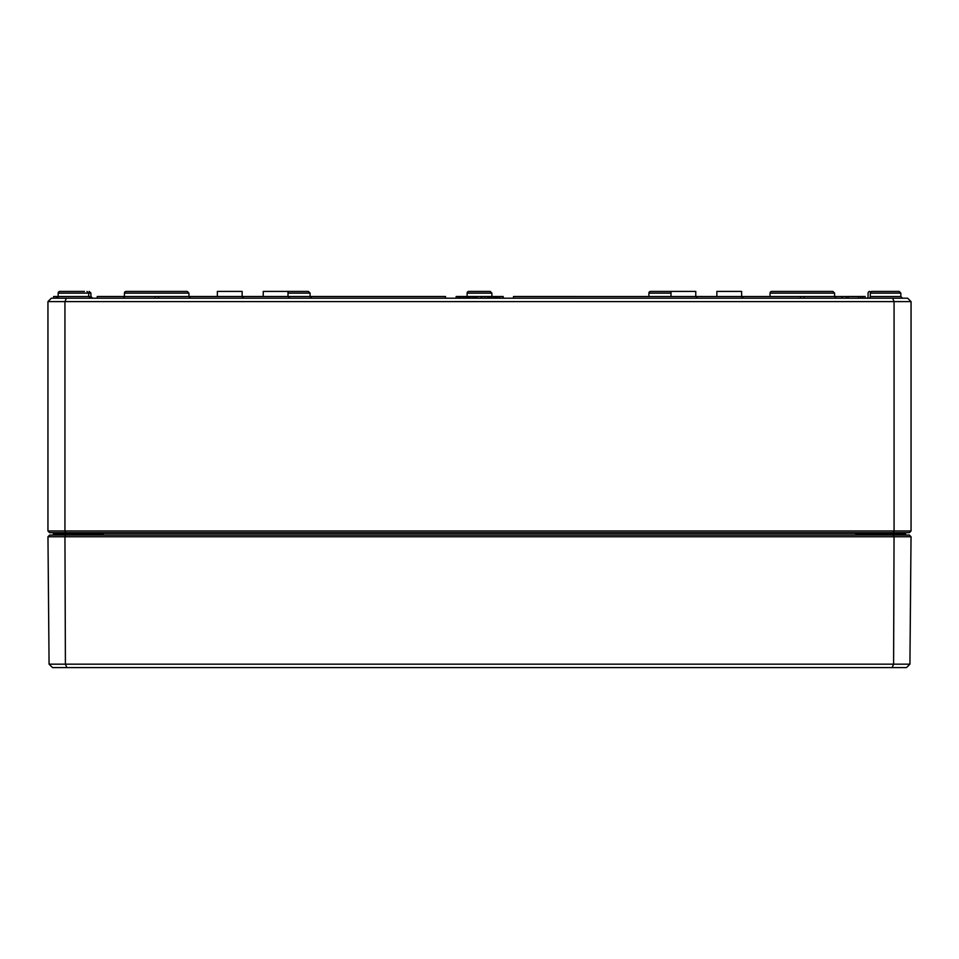 <?xml version="1.0" encoding="UTF-8"?>
<svg xmlns="http://www.w3.org/2000/svg" width="959" height="959" viewBox="0 0 959 959"><rect width="100%" height="100%" fill="white"/><g stroke="black" fill="none" stroke-linecap="round" stroke-linejoin="round"><path stroke-width="1.44" d="M66.351 298.213L51.342 298.213L47.95 301.617L911.05 301.617L907.658 298.213L66.351 298.213L64.936 301.617L64.936 530.974L47.95 530.974L47.95 301.617M743.357 298.213L741.655 296.523L741.631 291.416L716.876 291.416L716.852 296.511M695.778 296.523L697.481 298.213L695.778 296.523L695.766 291.416L671 291.416L670.988 296.511M289.714 298.213L288.012 296.523L288 291.416L308.39 291.416L263.234 291.416L263.222 296.511M243.838 298.213L242.148 296.523L242.124 291.416L217.369 291.416L217.345 296.511M54.076 535.062A0.683 0.683 0 0 1 53.392 534.379L53.392 533.36A0.683 0.683 0 0 0 52.709 532.677A0.683 0.683 0 0 1 53.392 533.36L53.392 534.391A0.683 0.683 0 0 0 54.076 535.062L53.392 534.379L53.56 535.062M101.306 535.062L103.164 534.379L97.782 535.062M73.435 535.062L73.435 534.379L53.392 534.379L53.392 535.062M861.218 535.062L855.836 534.379L857.706 535.062M905.44 535.062L905.608 534.379L904.924 535.062L905.608 534.379L904.924 535.062L905.608 534.379L905.608 535.062L905.608 534.379L855.836 534.379L855.836 535.062M904.924 535.062A0.683 0.683 0 0 0 905.584 534.547A0.683 0.683 0 0 1 904.924 535.062A0.683 0.683 0 0 0 905.608 534.379L905.608 533.36A0.683 0.683 0 0 1 906.291 532.677A0.683 0.683 0 0 0 905.608 533.36L885.565 533.36L885.565 532.677M47.95 530.974L49.652 532.677L909.348 532.677L911.05 530.974L911.05 301.617M84.476 291.416L59.866 291.416A1.702 1.702 0 0 0 58.163 293.106A1.702 1.702 0 0 1 59.866 291.416M870.293 293.106L900.837 293.106L899.134 291.416L871.995 291.416A1.702 1.702 0 0 0 870.293 293.106L870.281 296.523A1.702 1.702 0 0 1 868.578 298.213A1.702 1.702 0 0 0 870.281 296.523L900.849 296.523L902.551 298.213M892.649 298.213L894.064 301.617L894.064 530.974L64.936 530.974L65.644 532.677M911.05 530.974L894.064 530.974L893.356 532.677M868.075 296.523A1.702 1.702 0 0 1 866.373 298.213A1.702 1.702 0 0 0 868.075 296.523L868.087 293.106A1.702 1.702 0 0 1 869.777 291.416A1.702 1.702 0 0 0 868.087 293.106M491.895 296.511L491.883 293.106L490.181 291.416L491.883 293.106L467.117 293.106A1.702 1.702 0 0 1 468.819 291.416L490.181 291.416L468.819 291.416A1.702 1.702 0 0 0 467.117 293.106L467.105 296.511M650.61 291.416L671 291.416L650.61 291.416A1.702 1.702 0 0 0 648.907 293.106L648.895 296.511M145.648 291.416L126.12 291.416A1.702 1.702 0 0 0 124.418 293.106L188.947 293.106L187.257 291.416L167.729 291.416M97.219 298.213L97.219 296.511L124.406 296.511A1.702 1.702 0 0 1 122.716 298.213A1.702 1.702 0 0 0 124.406 296.523L124.418 293.106A1.702 1.702 0 0 1 126.12 291.416L187.257 291.416L188.947 293.106L188.959 296.511L190.661 298.213M770.041 296.511L770.053 293.106A1.702 1.702 0 0 1 771.743 291.416L832.88 291.416L808.257 291.416L832.88 291.416L834.582 293.106L834.594 296.523L848.811 296.511M87.005 291.416L88.707 293.106L88.719 296.523L90.925 296.523L90.913 293.106L89.223 291.416L90.913 293.106L58.163 293.106L58.151 296.523A1.702 1.702 0 0 1 56.449 298.213L56.449 296.511L88.719 296.523L90.422 298.213M513.485 298.213L513.485 296.511L834.594 296.523L834.582 293.106L770.053 293.106A1.702 1.702 0 0 1 771.743 291.416M154.986 298.213L154.986 296.511L445.515 296.511L445.515 298.213M158.391 298.213L158.391 296.511M482.077 298.213L482.077 296.511L494.173 296.511L494.173 298.213M487.604 298.213L487.604 296.511M800.609 298.213L800.609 296.511M804.014 298.213L804.014 296.511M480.974 298.213L480.974 296.511L482.077 296.511M481.19 298.213L481.19 296.511M848.188 298.213L848.188 296.511L865.174 296.511L865.174 298.213L865.174 296.511M858.377 298.213L858.377 296.511M468.256 298.213L468.256 296.511L477.103 296.511L477.103 298.213M466.338 296.511L467.177 296.511L467.177 298.213L467.141 296.511L456.16 296.511L456.16 298.213M497.949 298.213L497.949 296.511L503.007 296.511L503.007 298.213M499.723 298.213L499.723 296.511M495.515 298.213L495.515 296.511L497.949 296.511M497.05 298.213L497.05 296.511M488.575 298.213L488.575 296.511M493.358 298.213L493.358 296.511M468.675 298.213L468.675 296.511M469.215 298.213L469.215 296.511M472.559 298.213L472.559 296.511M476.012 298.213L476.012 296.511M458.702 298.213L458.702 296.511M459.253 298.213L459.253 296.511M462.586 298.213L462.586 296.511M466.05 298.213L466.05 296.511M494.616 298.213L494.616 296.511L495.515 296.511M488.347 298.213L488.347 296.511M862.465 298.213L862.465 296.511M863.028 298.213L863.028 296.511M842.002 298.213L842.002 296.511M842.158 298.213L842.158 296.511M53.644 298.213L53.644 296.511L54.495 296.511M502.372 296.511L503.187 296.511L503.187 298.213M53.68 298.213L53.68 296.511L56.449 296.511M53.836 298.213L53.836 296.511M47.962 536.752L911.038 536.752L909.348 535.062L49.652 535.062L47.962 536.752L49.077 664.179L52.505 667.584L906.495 667.584L909.923 664.179L49.077 664.179M892.17 667.584L893.596 664.179L894.052 536.752L893.356 535.062M66.83 667.584L65.404 664.179L64.948 536.752L65.644 535.062M911.038 536.752L909.923 664.179M52.709 532.677A0.683 0.683 0 0 1 53.392 533.36L73.435 533.36L73.435 534.379L103.164 534.379L103.164 535.062M885.565 535.062L885.565 533.36L73.435 533.36L73.435 532.677M480.974 296.523L477.103 296.523M468.256 296.523L467.177 296.523M288 293.106L310.093 293.106L310.105 296.511L311.807 298.213M648.907 293.106L671 293.106M154.986 296.523L124.406 296.523M484.834 298.213L484.834 296.511M458.186 298.213L458.186 296.511M489.51 298.213L489.51 296.511M491.428 298.213L491.428 296.511M470.569 298.213L470.569 296.511M474.249 298.213L474.249 296.511M460.608 298.213L460.608 296.511M464.276 298.213L464.276 296.511M860.631 298.213L860.631 296.511M846.353 298.213L846.353 296.511M868.243 534.379L867.559 535.062L868.243 534.379M56.113 534.379L55.43 535.062L56.113 534.379M90.925 296.523L92.627 298.213M310.093 293.106L308.39 291.416M899.134 291.416L900.837 293.106L900.849 296.523M834.594 296.523L836.284 298.213M834.582 293.106L832.88 291.416"/></g></svg>
